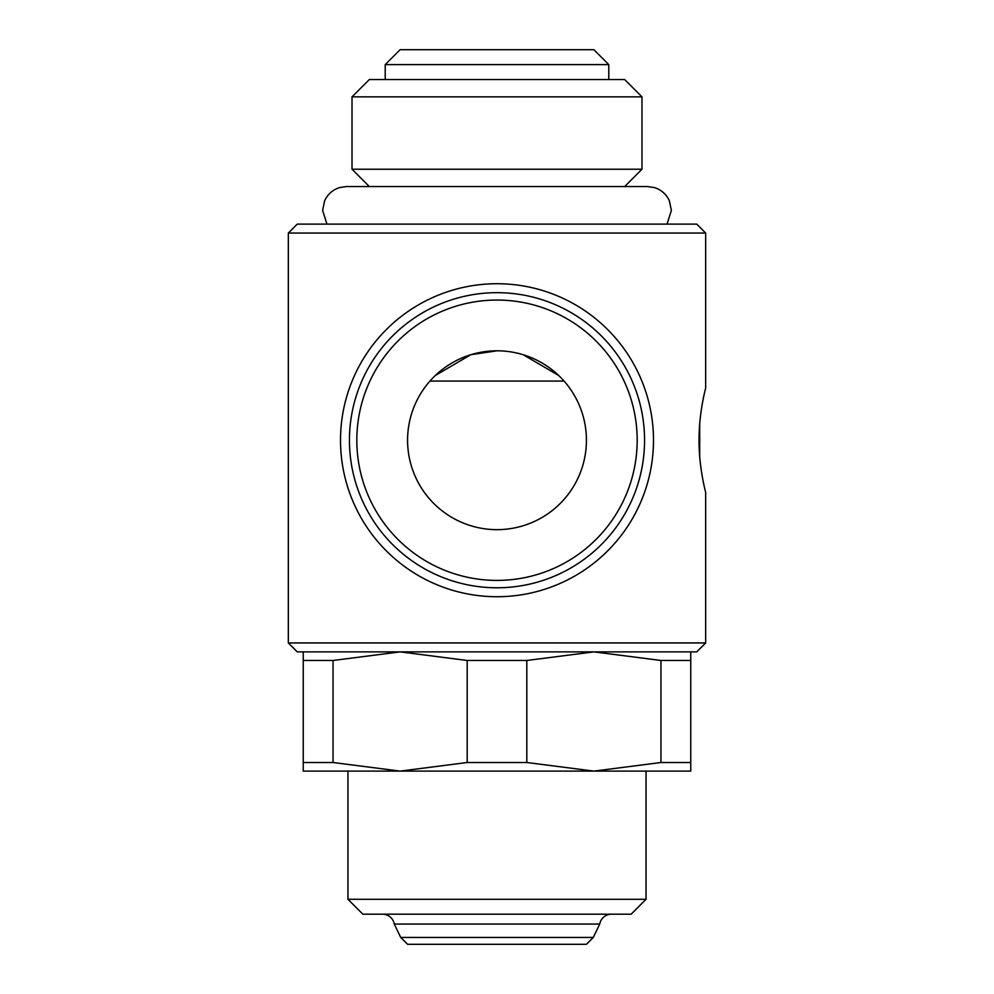 <?xml version="1.0" encoding="UTF-8"?>
<svg xmlns="http://www.w3.org/2000/svg" width="994" height="994" viewBox="0 0 994 994"><rect width="100%" height="100%" fill="white"/><g stroke="black" fill="none" stroke-linecap="round" stroke-linejoin="round"><path stroke-width="1.49" d="M303.245 651.878L303.245 660.476L333.052 660.476L400.122 651.878L467.192 660.476L526.808 660.476L593.878 651.878L660.948 660.476L690.755 660.476L690.755 651.878M467.192 660.476L467.192 762.51L400.122 771.108L690.755 771.108L690.755 762.51L660.948 762.51L593.878 771.108L526.808 762.51L467.192 762.51M497 642.932L288.335 642.932L297.281 651.878L696.719 651.878L705.665 642.932L497 642.932M288.335 233.056L297.281 224.11L696.719 224.11L705.665 233.056L288.335 233.056L288.335 642.932M641.987 96.853L352.013 96.853L369.333 79.545L624.667 79.545L641.987 96.853L641.987 169.228L352.013 169.228L369.333 186.549L647.541 186.549L654.611 187.63C661.432 189.891 666.353 194.277 669.372 200.813L671.385 210.405L667.049 224.11M385.212 64.61L608.788 64.61L593.878 49.7L400.122 49.7L385.212 64.61L385.212 79.545M497 899.284L347.95 899.284L362.86 914.194L631.14 914.194L646.05 899.284L497 899.284M400.719 937.441L407.577 944.3L586.423 944.3L593.281 937.441L400.719 937.441L394.27 924.047A11.928 11.928 0 0 0 382.528 914.194M593.281 937.441L599.73 924.047L394.27 924.047M599.73 924.047A11.928 11.928 0 0 1 611.472 914.194M497 596.723A156.493 156.493 0 0 0 653.493 440.23A156.493 156.493 0 0 0 497 283.725A156.493 156.493 0 0 0 340.507 440.23A156.493 156.493 0 0 0 497 596.723M644.559 440.23A147.559 147.559 0 0 0 497 292.671A147.559 147.559 0 0 0 349.441 440.23A147.559 147.559 0 0 0 497 587.789A147.559 147.559 0 0 0 644.559 440.23A147.559 147.559 0 0 1 497 587.789A147.559 147.559 0 0 1 349.441 440.23M586.423 440.23A89.423 89.423 0 0 1 497 529.653A89.423 89.423 0 0 1 407.577 440.23A89.423 89.423 0 0 1 497 350.807A89.423 89.423 0 0 1 586.423 440.23M429.93 381.075L564.07 381.075M497 350.807L470.796 354.721L435.248 375.546M705.665 642.932L705.665 492.39C705.877 493.049 698.881 468.174 699.043 440.23C698.881 412.274 705.877 387.411 705.665 388.058L705.665 233.056M699.055 443.125L699.701 443.125L699.701 423.842M699.701 456.619L699.701 443.125M558.752 375.546L523.204 354.721M400.122 771.108L333.052 762.51L303.245 762.51L303.245 771.108L400.122 771.108M526.808 762.51L526.808 660.476M690.755 762.51L690.755 660.476M660.948 660.476L660.948 762.51M333.052 762.51L333.052 660.476M303.245 660.476L303.245 762.51M637.179 440.23A140.179 140.179 0 0 0 497 300.051A140.179 140.179 0 0 0 356.821 440.23A140.179 140.179 0 0 0 497 580.409A140.179 140.179 0 0 0 637.179 440.23M699.055 437.248L699.701 437.248M326.951 224.11L322.615 210.405L324.628 200.813C327.647 194.277 332.568 189.891 339.389 187.63L346.459 186.549L497 186.549M352.013 96.853L352.013 169.228M347.95 771.108L347.95 899.284M646.05 771.108L646.05 899.284M608.788 64.61L608.788 79.545M624.667 186.549L641.987 169.228"/></g></svg>

